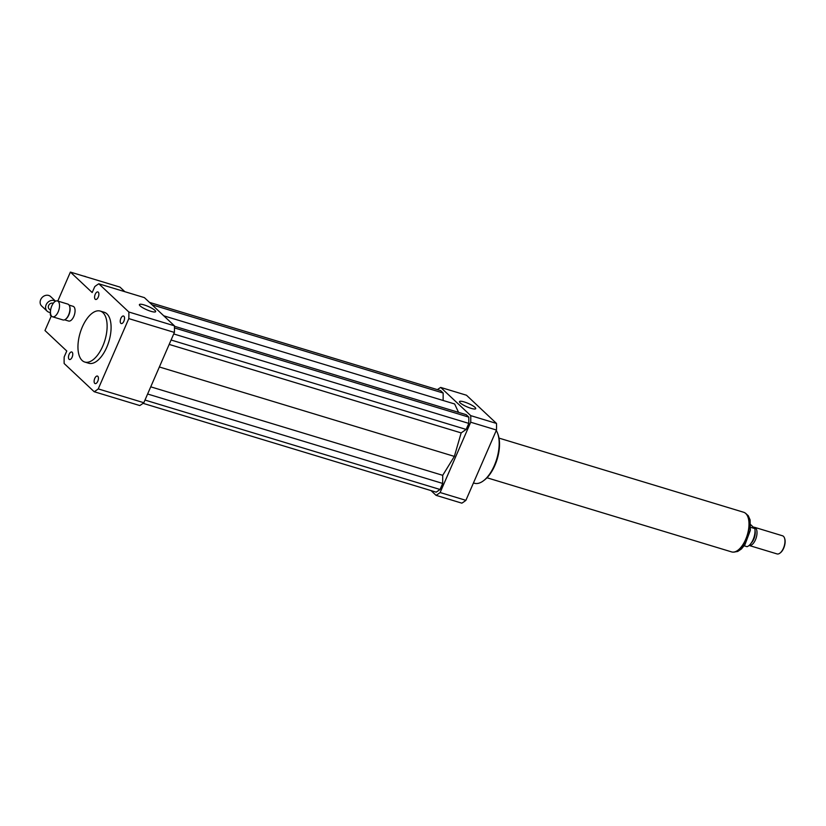 <?xml version="1.0" encoding="UTF-8"?>
<svg xmlns="http://www.w3.org/2000/svg" width="826" height="826" viewBox="0 0 826 826"><rect width="100%" height="100%" fill="white"/><g stroke="black" fill="none" stroke-linecap="round" stroke-linejoin="round"><path stroke-width="1.24" d="M97.809 376.305A3.934 1.91 106.9 0 1 97.953 380.827A3.934 1.91 106.9 0 1 95.135 383.605A3.934 1.91 106.9 0 1 94.443 379.289A3.934 1.91 106.9 0 1 97.416 376.067A3.934 1.91 106.9 0 1 97.809 376.305M72.13 357.162A3.934 1.91 106.9 0 1 69.477 359.516A3.934 1.91 106.9 0 1 68.795 355.19A3.934 1.91 106.9 0 1 71.759 351.979A3.934 1.91 106.9 0 1 72.13 357.162M95.197 299.229A3.934 1.91 106.9 0 1 95.052 294.706A3.934 1.91 106.9 0 1 97.871 291.929A3.934 1.91 106.9 0 1 98.562 296.245A3.934 1.91 106.9 0 1 95.589 299.456A3.934 1.91 106.9 0 1 95.197 299.229M120.875 318.371A3.934 1.91 106.9 0 1 123.528 316.017A3.934 1.91 106.9 0 1 124.21 320.343A3.934 1.91 106.9 0 1 121.236 323.555A3.934 1.91 106.9 0 1 120.875 318.371M144.127 304.928A8.849 1.807 -156.5 0 1 155.639 311.65A8.849 1.807 -156.5 0 1 146.801 309.781A8.849 1.807 -156.5 0 1 139.408 304.587A8.849 1.807 -156.5 0 1 144.127 304.928M464.212 401.942A8.849 1.807 -156.5 0 1 475.724 408.663A8.849 1.807 -156.5 0 1 466.886 406.784A8.849 1.807 -156.5 0 1 459.493 401.601A8.849 1.807 -156.5 0 1 464.212 401.942M58.171 311.856A8.291 4.016 106.9 0 1 52.596 316.802A8.291 4.016 106.9 0 1 51.15 307.706A8.291 4.016 106.9 0 1 57.397 300.943A8.291 4.016 106.9 0 1 58.171 311.856M57.397 300.943L67.804 304.092A8.291 4.016 106.9 0 1 69.539 306.064A8.291 4.016 106.9 0 1 68.579 315.005A8.291 4.016 106.9 0 1 65.533 319.27A8.291 4.016 106.9 0 1 63.003 319.951L52.596 316.802M69.632 306.374A7.692 3.727 106.9 0 1 69.735 306.642A7.692 3.727 106.9 0 1 68.847 314.943A7.692 3.727 106.9 0 1 66.018 318.908A7.692 3.727 106.9 0 1 65.781 319.073M69.064 305.093L73.08 306.312A7.692 3.727 106.9 0 1 73.803 316.451A7.692 3.727 106.9 0 1 68.62 321.035L64.593 319.817M124.84 291.692L119.946 287.097L70.396 272.084L92.182 292.549L94.763 286.622A59.193 28.703 106.9 0 1 98.821 283.803L128.846 312.011A59.193 28.703 106.9 0 1 128.804 318.609L98.242 388.901A59.193 28.703 106.9 0 1 94.185 391.72L64.16 363.523A59.193 28.703 106.9 0 1 64.191 356.925L66.772 351.009L44.976 330.534L51.367 315.842M70.396 272.084L57.799 301.056M102.754 346.156A26.639 12.917 106.9 0 1 84.81 362.056A26.639 12.917 106.9 0 1 80.174 332.816A26.639 12.917 106.9 0 1 100.266 311.072A26.639 12.917 106.9 0 1 102.754 346.156M100.266 311.072L104.231 312.269A26.639 12.917 106.9 0 1 106.719 347.364A26.639 12.917 106.9 0 1 88.774 363.264L84.81 362.056M98.821 283.803L144.405 297.628L174.431 325.826A59.193 28.703 106.9 0 1 174.389 332.424L143.827 402.727A59.193 28.703 106.9 0 1 139.77 405.545L94.185 391.72M174.431 325.826L128.846 312.011M174.389 332.424L128.804 318.609M143.827 402.727L98.242 388.901M496.261 430.48A29.602 14.352 106.9 0 1 497.737 433.629A29.602 14.352 106.9 0 1 483.447 480.784A29.602 14.352 106.9 0 1 474.392 483.231L473.453 482.942M497.737 433.629L498.14 434.786A28.414 13.774 106.9 0 1 484.418 480.051L483.447 480.784M431.017 490.592L436.066 495.342A59.193 28.703 -73.1 0 0 440.124 492.523L470.696 422.22A59.193 28.703 -73.1 0 0 470.727 415.633L440.702 387.425A59.193 28.703 -73.1 0 0 437.419 389.645M143.053 403.325L436.19 492.162L440.041 489.488L442.674 483.437L442.715 475.322L454.362 456.396L461.156 432.907L466.153 429.437L468.786 423.387L468.817 417.13L466.236 414.693L174.441 326.26M443.128 400.476L443.17 393.031L440.578 390.605L149.454 302.368M458.554 412.37L454.651 403.976L163.765 315.811M436.066 495.342L461.837 503.158A59.193 28.703 -73.1 0 0 465.895 500.339L496.457 430.036A59.193 28.703 -73.1 0 0 496.498 423.439L466.473 395.231L440.702 387.425M440.124 492.523L465.895 500.339M470.696 422.22L496.457 430.036M470.727 415.633L496.498 423.439M443.17 393.031L152.046 304.804M442.715 475.322L150.735 386.826M454.362 456.396L159.366 366.981M442.674 483.437L147.617 394.012M440.041 489.488L144.984 400.063M468.817 417.13L174.472 327.912M468.786 423.387L173.728 333.952M466.153 429.437L171.096 340.013M461.156 432.907L169.175 344.411M744.195 545.81L747.024 546.678A11.843 5.741 -73.1 0 0 754.881 528.609L750.669 527.329M750.731 524.706L754.881 528.609M780.178 552.945A8.88 4.306 -73.1 0 0 780.415 552.77A8.88 4.306 -73.1 0 0 784.7 538.624A8.88 4.306 -73.1 0 0 784.597 538.346M754.582 527.318A9.468 4.595 -73.1 0 1 755.532 527.886A9.468 4.595 -73.1 0 1 755.883 538.748A9.468 4.595 -73.1 0 1 749.11 545.459L777.029 553.916A9.468 4.595 -73.1 0 0 779.93 553.141A9.468 4.595 -73.1 0 0 784.504 538.046A9.468 4.595 -73.1 0 0 783.471 536.353A9.468 4.595 -73.1 0 0 782.521 535.785L754.582 527.318A9.468 4.595 -73.1 0 0 753.457 527.267M751.288 542.971A8.58 4.161 -73.1 0 0 755.036 530.602M486.989 477.769L731.65 551.913A20.722 10.046 -73.1 0 0 746.497 537.313A20.722 10.046 -73.1 0 0 745.744 513.493A20.722 10.046 -73.1 0 0 743.668 512.265L499.007 438.11M50.541 313.415L50.479 312.775M51.202 316.224L50.489 315.336L51.274 316.069M50.303 313.188A8.291 7.052 133.2 0 0 50.489 315.336M55.538 301.191L50.593 296.544A6.515 5.534 133.2 0 0 48.682 295.45A6.515 5.534 133.2 0 0 41.3 298.516A6.515 5.534 133.2 0 0 41.682 306.043L47.134 311.154A6.515 5.534 133.2 0 0 50.469 312.486M55.497 301.222A6.515 5.534 133.2 0 0 54.124 300.561A6.515 5.534 133.2 0 0 46.752 303.638A6.515 5.534 133.2 0 0 47.134 311.154M53.256 303.328A3.552 3.025 133.2 0 0 52.978 303.225A3.552 3.025 133.2 0 0 48.951 304.897A3.552 3.025 133.2 0 0 49.157 308.996L50.582 310.339M86.007 276.813A6.515 5.534 133.2 0 0 85.006 276.39A6.515 5.534 133.2 0 0 83.911 276.173M745.403 513.183A20.536 9.964 106.9 0 1 746.177 513.803A20.536 9.964 106.9 0 1 747.396 536.053A20.536 9.964 106.9 0 1 733.602 552.109M69.735 306.642L69.539 306.064M745.104 512.967L748.253 515.703L750.101 519.895L750.338 530.354L744.918 544.768L741.345 549.032L737.68 551.479L733.24 552.129M784.7 538.624L784.504 538.046"/></g></svg>
